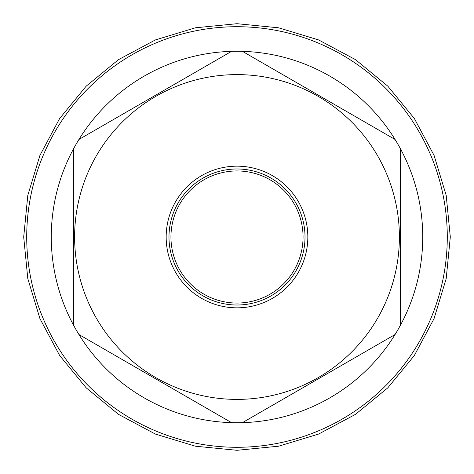 <?xml version="1.0" encoding="UTF-8"?>
<svg xmlns="http://www.w3.org/2000/svg" width="474" height="474" viewBox="0 0 474 474"><rect width="100%" height="100%" fill="white"/><g stroke="black" fill="none" stroke-linecap="round" stroke-linejoin="round"><path stroke-width="0.71" d="M237 447.284A210.284 210.284 0 0 0 447.284 237A210.284 210.284 0 0 0 237 26.716A210.284 210.284 0 0 0 26.716 237A210.284 210.284 0 0 0 237 447.284M78.939 334.531A185.731 185.731 0 0 0 242.433 422.654L395.061 334.531A185.731 185.731 0 0 0 400.5 325.117L400.5 148.883A185.731 185.731 0 0 0 395.061 139.469L242.433 51.346A185.731 185.731 0 0 0 78.939 334.531L231.567 422.654M231.567 51.346L78.939 139.469M237 399.392A162.392 162.392 0 0 0 399.392 237A162.392 162.392 0 0 0 237 74.608A162.392 162.392 0 0 0 74.608 237A162.392 162.392 0 0 0 237 399.392M395.061 139.469A185.731 185.731 0 0 0 242.433 51.346M400.5 325.117A185.731 185.731 0 0 0 400.5 148.883M242.433 422.654A185.731 185.731 0 0 0 395.061 334.531M73.5 148.883L73.5 325.117M237 307.833A70.833 70.833 0 0 0 307.833 237A70.833 70.833 0 0 0 237 166.167A70.833 70.833 0 0 0 166.167 237A70.833 70.833 0 0 0 237 307.833M237 305.013A68.013 68.013 0 0 1 168.987 237A68.013 68.013 0 0 1 237 168.987A68.013 68.013 0 0 1 305.013 237A68.013 68.013 0 0 1 237 305.013M237 303.052A66.052 66.052 0 0 1 170.948 237A66.052 66.052 0 0 1 237 170.948A66.052 66.052 0 0 1 303.052 237A66.052 66.052 0 0 1 237 303.052M23.7 237L27.8 195.389L39.935 155.377L59.647 118.5L86.173 86.173L118.494 59.647L155.371 39.94L195.383 27.8L236.994 23.7L278.605 27.8L318.623 39.935L355.494 59.641L387.821 86.167L414.347 118.488L434.06 155.365L446.2 195.383L450.3 237L446.2 278.617L434.06 318.635L414.347 355.512L387.821 387.833L355.494 414.359L318.617 434.066L278.605 446.206L236.994 450.3L195.383 446.2L155.371 434.06L118.494 414.353L86.173 387.827L59.647 355.5L39.935 318.623L27.8 278.611L23.7 237L27.8 195.389L39.935 155.377L59.647 118.5L86.173 86.173L118.494 59.647L155.371 39.94L195.383 27.8L236.994 23.7L278.605 27.8L318.623 39.935L355.494 59.641L387.821 86.167L414.347 118.488L434.06 155.365L446.2 195.383L450.3 237L446.2 278.617L434.06 318.635L414.347 355.512L387.821 387.833L355.494 414.359L318.617 434.066L278.605 446.206L236.994 450.3L195.383 446.2L155.371 434.06L118.494 414.353L86.173 387.827L59.647 355.5L39.935 318.623L27.8 278.611L23.7 237"/></g></svg>
